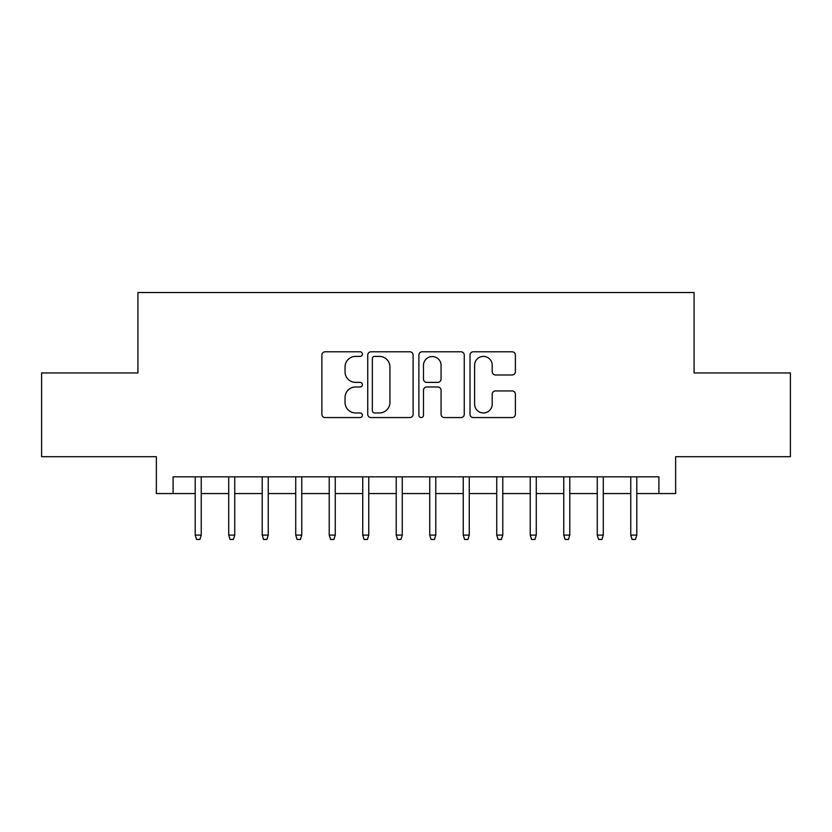 <?xml version="1.0" encoding="UTF-8"?>
<svg xmlns="http://www.w3.org/2000/svg" width="832" height="832" viewBox="0 0 832 832"><rect width="100%" height="100%" fill="white"/><g stroke="black" fill="none" stroke-linecap="round" stroke-linejoin="round"><path stroke-width="1.25" d="M362.398 354.089A2.298 2.298 0 0 0 360.09 351.79L325.156 351.79A3.286 3.286 0 0 0 321.87 355.077L321.87 414.274A3.286 3.286 0 0 0 325.156 417.56L360.09 417.56A2.298 2.298 0 0 0 362.398 415.262A2.298 2.298 0 0 0 360.09 412.953L355.576 412.953A10.525 10.525 0 0 1 345.051 402.428L345.051 397.498A10.525 10.525 0 0 1 355.576 386.974L360.09 386.974A2.298 2.298 0 0 0 362.398 384.675A2.298 2.298 0 0 0 360.09 382.377L355.576 382.377A10.525 10.525 0 0 1 345.051 371.852L345.051 366.912A10.525 10.525 0 0 1 355.576 356.398L360.09 356.398A2.298 2.298 0 0 0 362.398 354.089M512.106 374.972A3.286 3.286 0 0 0 515.393 371.686L515.393 355.077A3.286 3.286 0 0 0 512.106 351.79L473.304 351.79A3.286 3.286 0 0 0 470.018 355.077L470.018 414.274A3.286 3.286 0 0 0 473.304 417.56L512.106 417.56A3.286 3.286 0 0 0 515.393 414.274L515.393 394.212A3.286 3.286 0 0 0 512.106 390.926L495.498 390.926A3.286 3.286 0 0 0 492.211 394.212L492.211 404.154A8.798 8.798 0 0 1 483.413 412.953A8.798 8.798 0 0 1 474.614 404.154L474.614 365.186A8.798 8.798 0 0 1 483.413 356.398A8.798 8.798 0 0 1 492.211 365.186L492.211 371.686A3.286 3.286 0 0 0 495.498 374.972L512.106 374.972M173.098 493.563L173.098 476.809L658.902 476.809L658.902 493.563L675.646 493.563L675.646 456.706L790.4 456.706L790.4 372.944L694.075 372.944L694.075 292.542L137.925 292.542L137.925 372.944L41.6 372.944L41.6 456.706L156.354 456.706L156.354 493.563L195.208 493.563M413.119 355.077A3.286 3.286 0 0 0 409.833 351.79L371.03 351.79A3.286 3.286 0 0 0 367.744 355.077L367.744 414.274A3.286 3.286 0 0 0 371.03 417.56L409.833 417.56A3.286 3.286 0 0 0 413.119 414.274L413.119 355.077M422.167 351.79L460.97 351.79A3.286 3.286 0 0 1 464.256 355.077L464.256 414.274A3.286 3.286 0 0 1 460.97 417.56L444.361 417.56A3.286 3.286 0 0 1 441.074 414.274L441.074 390.26A3.286 3.286 0 0 0 437.788 386.974L426.774 386.974A3.286 3.286 0 0 0 423.478 390.26L423.478 415.262A2.298 2.298 0 0 1 421.179 417.56A2.298 2.298 0 0 1 418.881 415.262L418.881 355.077A3.286 3.286 0 0 1 422.167 351.79M201.24 493.563L228.717 493.563M234.749 493.563L262.215 493.563M268.247 493.563L295.724 493.563M301.756 493.563L329.222 493.563M335.254 493.563L362.731 493.563M368.763 493.563L396.23 493.563M402.262 493.563L429.738 493.563M435.77 493.563L463.237 493.563M469.269 493.563L496.746 493.563M502.778 493.563L530.244 493.563M536.276 493.563L563.753 493.563M569.785 493.563L597.251 493.563M603.283 493.563L630.76 493.563M636.792 493.563L658.902 493.563M374.65 356.398A2.298 2.298 0 0 0 372.341 358.696L372.341 410.654A2.298 2.298 0 0 0 374.65 412.953L379.413 412.953A10.525 10.525 0 0 0 389.938 402.428L389.938 366.912A10.525 10.525 0 0 0 379.413 356.398L374.65 356.398M441.074 365.352A8.798 8.798 0 0 0 432.276 356.554A8.798 8.798 0 0 0 423.478 365.352L423.478 379.08A3.286 3.286 0 0 0 426.774 382.377L437.788 382.377A3.286 3.286 0 0 0 441.074 379.08L441.074 365.352M195.208 535.101L196.55 539.458L199.898 539.458L201.24 535.101L195.208 535.101L195.208 476.809M201.24 535.101L201.24 476.809M228.717 535.101L230.058 539.458L233.407 539.458L234.749 535.101L228.717 535.101L228.717 476.809M234.749 535.101L234.749 476.809M262.215 535.101L263.557 539.458L266.906 539.458L268.247 535.101L262.215 535.101L262.215 476.809M268.247 535.101L268.247 476.809M295.724 535.101L297.066 539.458L300.414 539.458L301.756 535.101L295.724 535.101L295.724 476.809M301.756 535.101L301.756 476.809M329.222 535.101L330.564 539.458L333.913 539.458L335.254 535.101L329.222 535.101L329.222 476.809M335.254 535.101L335.254 476.809M362.731 535.101L364.073 539.458L367.422 539.458L368.763 535.101L362.731 535.101L362.731 476.809M368.763 535.101L368.763 476.809M396.23 535.101L397.571 539.458L400.92 539.458L402.262 535.101L396.23 535.101L396.23 476.809M402.262 535.101L402.262 476.809M429.738 535.101L431.08 539.458L434.429 539.458L435.77 535.101L429.738 535.101L429.738 476.809M435.77 535.101L435.77 476.809M463.237 535.101L464.578 539.458L467.927 539.458L469.269 535.101L463.237 535.101L463.237 476.809M469.269 535.101L469.269 476.809M496.746 535.101L498.087 539.458L501.436 539.458L502.778 535.101L496.746 535.101L496.746 476.809M502.778 535.101L502.778 476.809M530.244 535.101L531.586 539.458L534.934 539.458L536.276 535.101L530.244 535.101L530.244 476.809M536.276 535.101L536.276 476.809M563.753 535.101L565.094 539.458L568.443 539.458L569.785 535.101L563.753 535.101L563.753 476.809M569.785 535.101L569.785 476.809M597.251 535.101L598.593 539.458L601.942 539.458L603.283 535.101L597.251 535.101L597.251 476.809M603.283 535.101L603.283 476.809M630.76 535.101L632.102 539.458L635.45 539.458L636.792 535.101L630.76 535.101L630.76 476.809M636.792 535.101L636.792 476.809"/></g></svg>
